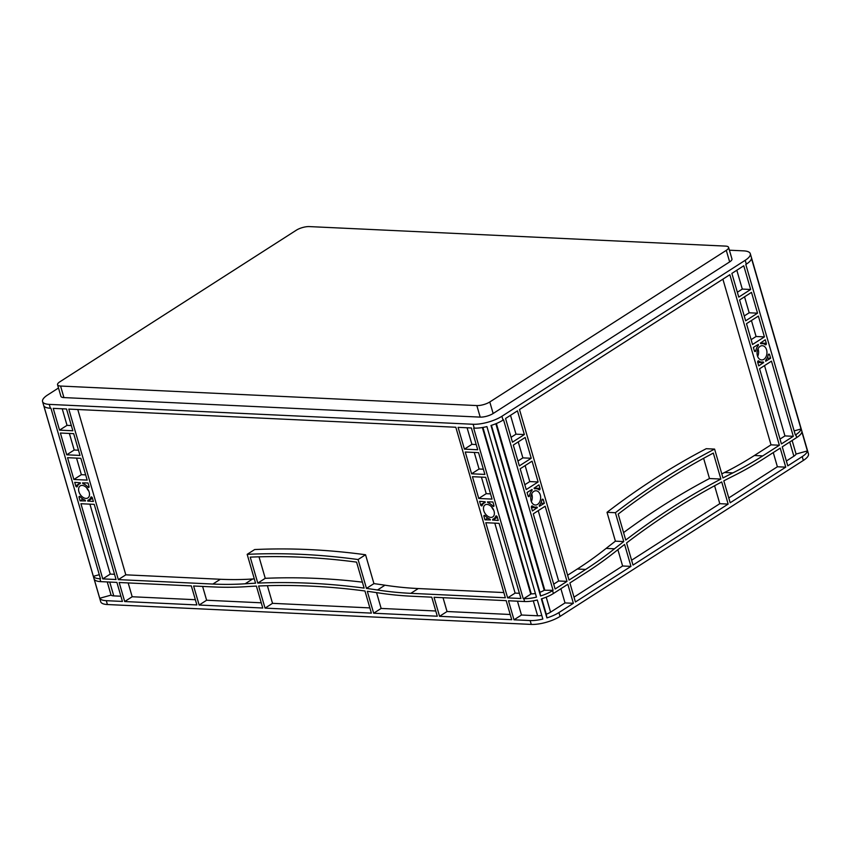 <?xml version="1.0" encoding="UTF-8"?>
<svg xmlns="http://www.w3.org/2000/svg" width="851" height="851" viewBox="0 0 851 851"><rect width="100%" height="100%" fill="white"/><g stroke="black" fill="none" stroke-linecap="round" stroke-linejoin="round"><path stroke-width="1.28" d="M757.645 356.452A7.138 4.957 92.7 0 0 758.23 349.495A7.138 4.957 92.7 0 0 758.007 348.804M766.591 349.889A7.138 4.957 92.7 0 0 762.336 345.697A7.138 4.957 92.7 0 0 757.411 355.761A7.138 4.957 92.7 0 0 761.666 359.952A7.138 4.957 92.7 0 0 766.591 349.889M531.343 501.526A7.138 4.957 92.7 0 0 531.928 494.569A7.138 4.957 92.7 0 0 531.705 493.888M540.289 494.963A7.138 4.957 92.7 0 0 536.034 490.772A7.138 4.957 92.7 0 0 531.109 500.845A7.138 4.957 92.7 0 0 535.364 505.026A7.138 4.957 92.7 0 0 540.289 494.963M89.174 492.155A7.138 4.606 -122.7 0 0 80.207 485.9A7.138 4.606 -122.7 0 0 78.92 491.665A7.138 4.606 -122.7 0 0 87.898 497.92A7.138 4.606 -122.7 0 0 89.174 492.155M494.048 511.143A7.138 4.606 -122.7 0 0 485.081 504.898A7.138 4.606 -122.7 0 0 483.793 510.664A7.138 4.606 -122.7 0 0 492.772 516.908A7.138 4.606 -122.7 0 0 494.048 511.143M371.387 613.114L265.044 608.125L258.619 585.999A1056.878 682.172 57.3 0 1 364.962 590.988L371.387 613.114M262.768 608.018L199.145 605.04L193.613 585.999L213.729 586.945A528.439 341.091 -122.7 0 0 246.184 586.669A1056.878 682.172 57.3 0 1 256.396 586.094L262.768 608.018M511.728 619.698L439.563 616.315L434.031 597.274L506.196 600.657L511.728 619.698M437.286 616.209L373.674 613.22L367.302 591.296A1056.878 682.172 57.3 0 1 378.131 592.86A528.439 341.091 -122.7 0 0 411.65 596.221L431.755 597.168L437.286 616.209M455.817 427.245L505.356 597.774L410.81 593.338A525.269 339.038 57.3 0 1 377.493 589.998A1060.048 684.215 -122.7 0 0 366.462 588.403L358.08 559.543A1056.878 682.172 -122.7 0 0 247.173 554.341L255.555 583.201A1060.048 684.215 -122.7 0 0 245.152 583.786A525.269 339.038 57.3 0 1 212.888 584.052L118.342 579.616L68.793 409.097L455.817 427.245M66.516 408.991L72.846 430.766L59.549 430.138L53.219 408.363L66.516 408.991M60.389 433.031L73.686 433.648L80.005 455.434L66.718 454.806L60.389 433.031M478.56 452.647L484.879 474.422L471.592 473.794L465.263 452.019L478.56 452.647M471.39 427.979L477.719 449.753L464.423 449.137L458.093 427.351L471.39 427.979M92.355 497.92L93.387 501.462L87.823 501.037A1.053 0.681 57.3 0 1 88.121 500.133A9.244 5.968 -122.7 0 0 89.047 499.697A9.244 5.968 -122.7 0 0 90.823 497.271A1.053 0.681 57.3 0 1 92.355 497.92M80.249 496.771A9.244 5.968 -122.7 0 0 84.717 499.973A1.053 0.681 57.3 0 1 85.547 500.931L80.09 500.845L79.058 497.292A1.053 0.681 57.3 0 1 80.249 496.771M75.75 485.91L74.718 482.357L80.281 482.794A1.053 0.681 57.3 0 1 79.983 483.687A9.244 5.968 -122.7 0 0 79.058 484.123A9.244 5.968 -122.7 0 0 77.281 486.549A1.053 0.681 57.3 0 1 75.75 485.91L80.313 482.974M87.855 487.049A9.244 5.968 -122.7 0 0 83.387 483.857A1.053 0.681 57.3 0 1 82.558 482.9L88.015 482.985L89.047 486.527A1.053 0.681 57.3 0 1 87.855 487.049L88.983 486.325M480.624 504.898L479.592 501.345L485.155 501.782A1.053 0.681 57.3 0 1 484.857 502.686A9.244 5.968 -122.7 0 0 483.932 503.122A9.244 5.968 -122.7 0 0 482.155 505.547A1.053 0.681 57.3 0 1 480.624 504.898L485.187 501.973M492.729 506.037A9.244 5.968 -122.7 0 0 488.261 502.845A1.053 0.681 57.3 0 1 487.432 501.888L492.889 501.973L493.92 505.526A1.053 0.681 57.3 0 1 492.729 506.037L493.857 505.313M497.229 516.908L498.26 520.461L492.697 520.025A1.053 0.681 57.3 0 1 492.995 519.121A9.244 5.968 -122.7 0 0 493.92 518.684A9.244 5.968 -122.7 0 0 495.697 516.259A1.053 0.681 57.3 0 1 497.229 516.908M485.123 515.759A9.244 5.968 -122.7 0 0 489.591 518.961A1.053 0.681 57.3 0 1 490.421 519.918L484.964 519.833L483.932 516.28A1.053 0.681 57.3 0 1 485.123 515.759M191.337 585.892L196.868 604.933L124.703 601.54L119.172 582.51L191.337 585.892M116.055 579.51L102.769 578.893L80.93 503.728L94.227 504.356L116.055 579.51M87.174 480.092L73.877 479.475L67.559 457.689L80.845 458.317L87.174 480.092M485.804 522.716L499.101 523.344L520.929 598.508L507.643 597.881L485.804 522.716M492.048 499.09L478.751 498.463L472.433 476.688L485.719 477.305L492.048 499.09M356.58 562.117A1056.878 682.172 -122.7 0 0 250.226 557.128L257.779 583.105A1056.878 682.172 57.3 0 1 364.122 588.094L356.58 562.117M508.483 600.763L524.62 601.529A21.137 6.723 163.8 0 0 537.3 600.008L542.832 619.049A21.137 6.723 163.8 0 1 530.152 620.56L514.004 619.805L508.483 600.763M535.407 593.498A9.51 3.021 163.8 0 1 531.258 593.849L523.78 598.636A21.137 6.723 -16.2 0 0 536.46 597.125L486.921 426.596A21.137 6.723 -16.2 0 1 474.241 428.117L473.124 424.266A21.137 6.723 -16.2 0 0 501.909 416.267L745.199 260.3A21.137 6.723 -16.2 0 0 750.305 253.683A21.137 6.723 -16.2 0 0 743.593 250.864L729.403 250.205M523.216 598.615L473.667 428.085L474.241 428.117M58.496 388.003L47.656 394.96A21.137 6.723 -16.2 0 0 42.55 401.566A21.137 6.723 -16.2 0 0 49.252 404.385L473.124 424.266M93.365 576.34L43.827 405.81A21.137 6.723 -16.2 0 0 50.379 408.235L50.943 408.257L100.482 578.786L99.918 578.754A21.137 6.723 163.8 0 1 93.365 576.34L99.301 574.691M99.737 598.264L94.206 579.223A21.137 6.723 -16.2 0 0 100.758 581.637L116.895 582.403L122.427 601.434L106.29 600.678A21.137 6.723 163.8 0 1 99.737 598.264L111.066 595.115A9.51 3.021 163.8 0 0 113.757 595.891L109.747 582.063M750.305 253.683L808.45 453.828A21.137 6.723 163.8 0 1 803.344 460.444L560.054 616.411A21.137 6.723 163.8 0 1 531.269 624.411L107.407 604.529A21.137 6.723 163.8 0 1 100.695 601.71L42.55 401.566M785.75 467.156L730.19 502.771L723.818 480.847A1056.878 733.977 -87.3 0 1 733.541 475.879A528.439 366.983 92.7 0 0 763.581 458.785L780.218 448.115L785.75 467.156L777.388 466.763L728.786 497.931M728.148 504.079L633.006 565.075L626.581 542.938A1056.878 733.977 -87.3 0 1 721.722 481.953L728.148 504.079L719.797 503.686L631.602 560.224M575.414 601.997L569.883 582.956L586.52 572.298A528.439 366.983 92.7 0 0 615.496 551.565A1056.878 733.977 -87.3 0 1 624.602 544.459L630.974 566.383L575.414 601.997M517.461 410.852L524.354 434.553L512.462 442.18L505.568 418.479L517.461 410.852M513.291 445.073L525.184 437.446L531.237 458.264L519.344 465.88L513.291 445.073M751.486 292.372L757.539 313.179L745.646 320.806L739.593 299.988L751.486 292.372M743.763 265.778L750.656 289.478L738.764 297.105L731.871 273.405L743.763 265.778M543.3 499.782L544.332 503.335L539.353 506.313A1.053 0.734 -87.3 0 1 539.587 505.058A9.244 6.425 92.7 0 0 541.906 499.984A1.053 0.734 -87.3 0 1 543.3 499.782L541.981 499.718M532.46 506.037A9.244 6.425 92.7 0 0 535.268 507.143A9.244 6.425 92.7 0 0 536.534 507.015A1.053 0.734 -87.3 0 1 537.311 507.621L532.439 510.951L531.407 507.409A1.053 0.734 -87.3 0 1 532.46 506.037L531.801 506.005M528.099 496.016L527.067 492.474L532.045 489.485A1.053 0.734 -87.3 0 1 531.811 490.74A9.244 6.425 92.7 0 0 529.492 495.825A1.053 0.734 -87.3 0 1 528.099 496.016M538.938 489.761A9.244 6.425 92.7 0 0 536.13 488.665A9.244 6.425 92.7 0 0 534.864 488.782A1.053 0.734 -87.3 0 1 534.088 488.176L538.96 484.847L539.991 488.4A1.053 0.734 -87.3 0 1 538.938 489.761M754.401 350.942L753.369 347.399L758.347 344.41A1.053 0.734 -87.3 0 1 758.113 345.666A9.244 6.425 92.7 0 0 755.794 350.75A1.053 0.734 -87.3 0 1 754.401 350.942M765.24 344.687A9.244 6.425 92.7 0 0 762.432 343.591A9.244 6.425 92.7 0 0 761.166 343.708A1.053 0.734 -87.3 0 1 760.39 343.102L765.262 339.772L766.294 343.315A1.053 0.734 -87.3 0 1 765.24 344.687M769.602 354.707L770.634 358.25L765.655 361.239A1.053 0.734 -87.3 0 1 765.889 359.984A9.244 6.425 92.7 0 0 768.208 354.899A1.053 0.734 -87.3 0 1 769.602 354.707L768.283 354.644M758.762 360.962A9.244 6.425 92.7 0 0 761.571 362.058A9.244 6.425 92.7 0 0 762.836 361.941A1.053 0.734 -87.3 0 1 763.613 362.547L758.741 365.877L757.709 362.324A1.053 0.734 -87.3 0 1 758.762 360.962L758.103 360.93M519.504 409.544L729.839 274.713L779.378 445.233L762.741 455.891A525.269 364.781 -87.3 0 1 732.881 472.89A1060.048 736.179 92.7 0 0 722.978 477.954L714.595 449.094A1056.878 733.977 92.7 0 0 615.379 512.706L623.762 541.566A1060.048 736.179 92.7 0 0 614.486 548.799A525.269 364.781 -87.3 0 1 585.679 569.415L569.042 580.074L519.504 409.544M746.487 323.688L758.379 316.072L764.421 336.879L752.529 344.506L746.487 323.688M759.581 368.76L771.474 361.143L793.302 436.308L781.42 443.924L759.581 368.76M533.279 513.844L545.172 506.217L567.011 581.382L555.118 589.009L533.279 513.844M538.119 481.964L526.226 489.58L520.184 468.773L532.077 461.146L538.119 481.964L529.769 481.57L524.822 484.74M713.329 453.083A1056.878 733.977 92.7 0 0 618.188 514.078L625.74 540.055A1056.878 733.977 -87.3 0 1 720.882 479.06L713.329 453.083M802.227 456.593L787.781 465.848L782.25 446.818L796.696 437.552A21.137 6.723 -16.2 0 0 801.865 431.882L807.397 450.924A21.137 6.723 163.8 0 1 802.227 456.593L803.344 460.444M795.855 434.67L795.345 434.999L745.806 264.47L746.316 264.14A21.137 6.723 -16.2 0 0 751.486 258.47L801.025 428.989A21.137 6.723 163.8 0 1 795.855 434.67L796.696 437.552M540.534 595.987L490.995 425.468A21.137 6.723 -16.2 0 0 503.026 420.117L503.537 419.788L553.076 590.307L544.215 590.243A9.51 3.021 163.8 0 1 539.906 592.285L540.534 595.987A21.137 6.723 -16.2 0 0 552.565 590.637L553.076 590.307M552.565 590.637L553.405 593.519L567.84 584.265L573.372 603.306L558.937 612.56A21.137 6.723 163.8 0 1 546.906 617.911L546.278 614.209A9.51 3.021 163.8 0 0 550.576 612.167L546.214 597.147M794.153 430.904L801.025 428.989M496.378 423.511L544.714 589.924M491.399 425.34L539.906 592.285M530.684 593.817L482.379 427.532M114.545 574.297L110.236 574.095L89.919 504.154M102.769 578.893L110.236 574.095M265.044 608.125L272.522 603.338L267.395 585.69M369.877 607.901L272.522 603.338M261.257 602.806L206.623 600.242L202.612 586.424M199.145 605.04L206.623 600.242M195.358 599.71L132.182 596.753L128.171 582.924M124.703 601.54L132.182 596.753M439.563 616.315L447.041 611.518L443.031 597.7M510.217 614.486L447.041 611.518M435.776 610.997L381.142 608.433L376.557 592.626M373.674 613.22L381.142 608.433M254.3 578.882A1060.048 684.215 -122.7 0 0 252.63 578.988A525.269 339.038 57.3 0 1 220.366 579.265L125.81 574.829L77.781 409.512M503.845 592.562L418.288 588.552A525.269 339.038 57.3 0 1 384.971 585.201A1060.048 684.215 -122.7 0 0 373.94 583.616L365.547 554.756A1056.878 682.172 -122.7 0 0 254.651 549.555L247.173 554.341M118.342 579.616L125.81 574.829M519.418 593.296L515.11 593.094L494.793 523.142M514.004 619.805L521.482 615.018L517.472 601.189M507.643 597.881L515.11 593.094M538.226 510.674L558.65 580.988L553.703 584.158M567.011 581.382L558.65 580.988M560.894 588.722L565.021 602.912L550.576 612.167M573.372 603.306L565.021 602.912M630.974 566.383L622.613 565.989L574.01 597.147M773.272 452.572L777.388 466.763M714.585 485.761L719.797 503.686M617.879 549.682L622.613 565.989M779.378 445.233L771.017 444.839L754.39 455.508A525.269 364.781 -87.3 0 1 724.531 472.507A1060.048 736.179 92.7 0 0 721.797 473.879M722.882 279.16L771.017 444.839M764.528 365.59L784.952 435.914L780.005 439.084M793.302 436.308L784.952 435.914M518.238 441.903L522.876 457.87L517.94 461.04M510.515 415.309L515.993 434.17L511.047 437.34M531.237 458.264L522.876 457.87M524.354 434.553L515.993 434.17M525.131 465.603L529.769 481.57M744.54 296.818L749.178 312.785L744.242 315.955M751.433 320.519L756.071 336.496L751.125 339.666M757.539 313.179L749.178 312.785M764.421 336.879L756.071 336.496M736.817 270.235L742.295 289.085L737.349 292.255M750.656 289.478L742.295 289.085M78.494 450.211L74.197 450.009L69.378 433.446M71.324 425.553L67.027 425.351L62.219 408.788M66.718 454.806L74.197 450.009M59.549 430.138L67.027 425.351M85.664 474.879L81.356 474.677L76.547 458.115M73.877 479.475L81.356 474.677M483.368 469.209L479.07 469.007L474.252 452.445M490.538 493.867L486.229 493.665L481.421 477.103M471.592 473.794L479.07 469.007M478.751 498.463L486.229 493.665M476.198 444.541L471.901 444.339L467.093 427.776M464.423 449.137L471.901 444.339M80.09 500.845L82.866 499.058M484.964 519.833L487.74 518.057M544.332 503.335L540.853 503.164M770.634 358.25L767.155 358.09M807.397 450.924L796.079 454.062A9.51 3.021 163.8 0 1 793.866 456.2L786.377 461.008M714.595 449.094L706.234 448.7A1056.878 733.977 92.7 0 0 607.018 512.313L615.401 541.172A1060.048 736.179 92.7 0 0 606.125 548.406A525.269 364.781 -87.3 0 1 577.318 569.021L567.638 575.223M120.916 596.221L113.757 595.891M541.779 615.422A9.51 3.021 163.8 0 1 537.63 615.773L521.482 615.018M792.132 440.478L796.079 454.062M541.779 598.753L546.278 614.209M107.237 581.946L111.066 595.115M703.617 458.306L709.489 478.528A1056.878 733.977 92.7 0 0 623.57 532.598M553.405 593.519A21.137 6.723 163.8 0 1 541.374 598.881L546.906 617.911M725.573 246.109A9.51 3.021 163.8 0 1 728.584 247.386A9.51 3.021 163.8 0 1 726.286 250.354L489.793 401.97A9.51 3.021 163.8 0 1 476.837 405.565L60.57 386.046A9.51 3.021 163.8 0 1 57.56 384.78A9.51 3.021 163.8 0 1 59.857 381.801L296.35 230.185A9.51 3.021 163.8 0 1 309.296 226.589L725.573 246.109M728.584 247.386L731.945 258.927A9.51 3.021 163.8 0 1 729.647 261.906L493.144 413.512A9.51 3.021 163.8 0 1 480.198 417.118L63.931 397.587A9.51 3.021 163.8 0 1 60.91 396.321L57.56 384.78M491.644 506.909A7.138 4.606 -122.7 0 0 493.686 510.1M86.77 487.921A7.138 4.606 -122.7 0 0 88.812 491.112M763.666 362.717L757.741 362.441M537.364 507.792L531.439 507.515M492.75 520.195L497.324 517.259M87.876 501.207L92.451 498.271M623.762 541.566L615.401 541.172M615.379 512.706L607.018 512.313M720.882 479.06L709.489 478.528M358.08 559.543L365.547 554.756M366.462 588.403L373.94 583.616M257.779 583.105L265.257 578.318A1056.878 682.172 57.3 0 1 362.398 582.148M259.002 556.82L265.257 578.318M523.78 598.636L524.62 601.529M50.379 408.235L49.252 404.385M99.918 578.754L100.758 581.637M106.29 600.678L107.407 604.529M530.152 620.56L531.269 624.411M746.316 264.14L745.199 260.3M503.026 420.117L501.909 416.267M558.937 612.56L560.054 616.411M544.215 590.243L495.835 423.734M531.258 593.849L482.911 427.436M79.058 497.292L80.1 496.622M83.387 483.857L84.972 482.836M488.261 502.845L489.846 501.835M483.932 516.28L484.974 515.61M539.991 488.4L534.066 488.123M766.294 343.315L760.368 343.038M793.866 456.2L789.749 442.009M537.63 615.773L533.29 600.849M63.931 397.587L60.57 386.046M480.198 417.118L476.837 405.565M493.144 413.512L489.793 401.97M729.647 261.906L726.286 250.354M495.697 516.259L496.229 515.908M90.823 497.271L91.355 496.92M529.492 495.825L528.024 495.75M531.811 490.74L529.907 490.655M755.794 350.75L754.326 350.676M758.113 345.666L756.209 345.57M763.613 362.547L757.688 362.271M537.311 507.621L531.396 507.345M492.697 520.025L497.282 517.089M87.823 501.037L92.408 498.101M732.881 472.89L724.531 472.507M762.741 455.891L754.39 455.508M585.679 569.415L577.318 569.021M614.486 548.799L606.125 548.406M212.888 584.052L220.366 579.265M245.152 583.786L252.63 578.988M377.493 589.998L384.971 585.201M410.81 593.338L418.288 588.552M535.268 507.143L531.354 506.951M536.13 488.665L534.29 488.58M762.432 343.591L760.592 343.496M761.571 362.058L757.656 361.877M483.932 503.122L485.176 502.324M493.92 518.684L497.122 516.631M89.047 499.697L92.248 497.644M79.058 484.123L80.302 483.325"/></g></svg>
